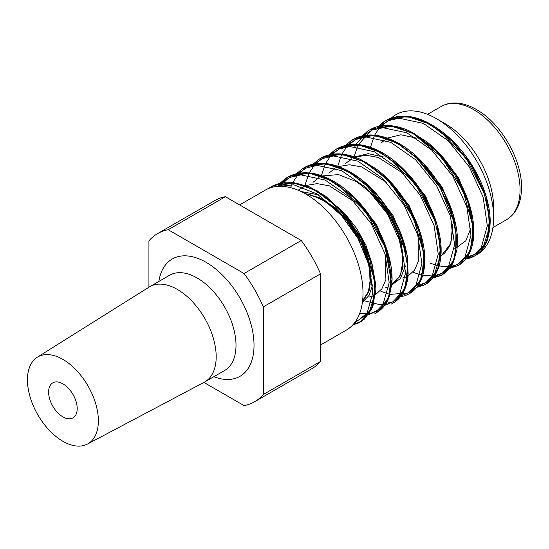 <?xml version="1.0" encoding="UTF-8"?>
<svg xmlns="http://www.w3.org/2000/svg" width="549" height="549" viewBox="0 0 549 549"><rect width="100%" height="100%" fill="white"/><g stroke="black" fill="none" stroke-linecap="round" stroke-linejoin="round"><path stroke-width="0.82" d="M320.513 345.019L346.254 330.162A80.881 46.699 -120 0 0 358.655 265.345A80.881 46.699 -120 0 0 305.814 194.072A80.881 46.699 -120 0 0 265.373 190.064L239.632 204.928M391.272 118.09A80.881 46.699 60 0 1 436.414 118.666A80.881 46.699 60 0 1 493.606 217.733A80.881 46.699 60 0 1 466.478 258.25M203.905 382.427L244.065 405.608A97.063 56.039 -120 0 0 254.654 401.724A97.063 56.039 -120 0 0 263.321 394.491L263.321 306.877A97.063 56.039 -120 0 0 244.065 273.526L168.186 229.722A97.063 56.039 -120 0 0 157.597 233.606A97.063 56.039 -120 0 0 148.93 240.839L148.93 287.202M87.442 444.079L204.207 382.269A55.003 31.753 -120 0 0 204.798 381.939A55.003 31.753 -120 0 0 216.189 356.761A55.003 31.753 -120 0 0 192.177 301.415A55.003 31.753 -120 0 0 149.795 286.674A55.003 31.753 -120 0 0 149.218 287.024L37.305 357.234A50.151 28.953 -120 0 0 37.833 414.824A50.151 28.953 -120 0 0 87.442 444.079A50.151 28.953 -120 0 0 98.367 420.822A50.151 28.953 -120 0 0 76.133 369.992A50.151 28.953 -120 0 0 37.305 357.234M77.203 408.607A20.224 11.673 60 0 1 73.017 417.864A20.224 11.673 60 0 1 52.8 406.185A20.224 11.673 60 0 1 52.8 382.838A20.224 11.673 60 0 1 68.378 388.253A20.224 11.673 60 0 1 77.203 408.607M263.321 306.877L320.513 273.855L320.513 361.475L263.321 394.491M168.186 229.722L225.378 196.7A97.063 56.039 -120 0 0 214.789 200.584L157.597 233.606M225.378 196.7L301.257 240.503L244.065 273.526M254.654 401.724L311.846 368.702A97.063 56.039 -120 0 0 320.513 361.475M320.513 273.855A97.063 56.039 -120 0 0 301.257 240.503M493.606 217.733L493.606 207.33A68.145 39.343 -120 0 0 445.417 123.868L436.414 118.666M268.269 188.616L271.137 186.742L284.046 182.639L297.784 183.586L312.45 188.945L327.183 198.429L341.121 211.372L363.459 244.305L374.356 279.619L374.658 295.396L371.515 308.593L360.199 322.112L352.808 324.884M278.364 185.281L285.199 178.748L287.491 177.286L297.922 173.553L309.821 173.36L324.301 177.43L339.104 185.692L366.279 212.573L385.089 247.331L391.307 281.397L389.179 295.458L383.737 306.342L376.552 312.662L374.926 313.513M294.71 175.845L295.568 174.802M296.535 173.71L301.888 169.085L309.204 165.4L321.982 163.588L336.18 166.278L350.976 173.319L365.504 184.231L390.401 214.748L405.169 250.275L407.605 267.157L406.555 282.042L402.081 293.969L394.532 302.204L391.341 304.057M311.063 166.388L311.914 165.352M312.875 164.268L320.211 158.407L334.266 154.207L348.114 155.552L362.82 161.289L377.52 171.103L391.355 184.32L413.273 217.541L423.602 252.753L423.595 268.337L420.15 281.266L409.266 293.777L404.997 295.726L400.296 296.885M327.437 156.952L328.295 155.902M329.263 154.811L336.564 148.957L347.544 145.128L360.13 145.21L374.665 149.657L389.461 158.27L416.389 185.658L434.719 220.574L439.248 238.177L440.332 254.4L437.903 268.221L432.187 278.789L425.626 284.327L416.485 287.401M345.479 145.519L350.955 140.764L359.314 136.728L372.249 135.315L386.537 138.389L401.346 145.801L415.806 157.021L440.367 187.93L454.593 223.477L456.727 240.229L455.368 254.887L450.605 266.512L442.81 274.397L440.408 275.728L432.859 277.945M360.137 138.06L362.079 135.795L369.278 130.079L384.492 125.81L398.457 127.546L413.198 133.661L441.568 157.282L463.068 190.771L472.813 225.865L472.497 241.258L468.764 253.913L458.34 265.442L449.363 268.55M378.199 126.627L385.631 120.622L397.181 116.711L410.446 117.088L425.036 121.919L439.811 130.882L466.485 158.757L484.321 193.811L488.555 211.338L489.331 227.389L486.599 240.956L480.608 251.202L474.7 255.999L470.555 257.893L465.717 259.107M465.641 258.97L474.906 255.875L476.47 254.887L486.86 240.709L489.557 218.728L484.019 192.184L470.905 164.988L451.971 141.127L429.785 124.115L407.399 116.484L387.889 119.428L385.638 120.629M457.784 265.757L460.055 264.378L470.479 250.241L473.204 228.274L467.693 201.751L454.62 174.548L435.707 150.659L413.527 133.613L391.135 125.947L371.611 128.837L369.566 129.914M369.278 130.072L361.963 136.035M432.941 277.842L442.192 274.768L443.77 273.779L454.147 259.595L456.837 237.628L451.312 211.104L438.226 183.915L419.299 160.061L397.133 143.042L374.754 135.39L355.237 138.279L352.575 139.721M425.832 284.21L427.39 283.222L437.779 269.051L440.483 247.077L434.952 220.533L421.838 193.33L402.904 169.469L380.725 152.45L358.332 144.819L338.822 147.756L336.564 148.957M408.737 294.072L410.988 292.713L421.406 278.569L424.13 256.609L418.626 230.086L405.553 202.883L386.64 178.995L364.461 161.948L342.075 154.283L322.544 157.165L320.355 158.325M393.612 302.815L394.704 302.108L405.073 287.916L407.763 265.942L402.239 239.419L389.138 212.23L370.211 188.376L348.039 171.363L325.66 163.719L306.15 166.622L303.522 168.035M376.628 312.614L378.309 311.564L388.706 297.4L391.41 275.42L385.885 248.875L372.778 221.679L353.844 197.812L331.658 180.786L309.272 173.155L289.762 176.092L288.047 176.977M287.703 177.169L278.494 185.246M352.904 324.782L361.921 321.041L372.332 306.898L375.056 284.938L369.552 258.414L356.486 231.218L337.573 207.33L315.394 190.29L293.008 182.618L273.484 185.493L271.165 186.722M403.666 173.635L378.364 157.488L366.114 155.237L355.134 157.151M354.88 157.254L354.331 157.474M351.785 158.716L345.431 163.629M402.211 278.069L405.237 277.272M407.392 276.373L407.934 276.099M408.085 276.017L414.543 270.17L418.427 261.063L418.043 236.043M386.695 182.426L361.702 166.937L349.5 164.775L338.568 166.519M338.308 166.622L337.765 166.834M335.199 168.076L328.899 173.175M385.412 287.765L388.864 286.894M391.032 285.933L391.554 285.645M391.712 285.555L400.468 275.07L403.364 258.277L399.48 237.429L389.426 215.537L374.617 195.986L356.788 181.746L338.459 174.582L322.256 175.982M322.002 176.092L321.481 176.311M319.003 177.581L312.992 182.35M369.374 297.023L372.517 296.137M374.686 295.177L375.221 294.882M375.379 294.799L381.912 288.753L385.906 279.565L385.048 253.967M354.716 202.094L329.407 185.85L317.109 183.627L306.054 185.473M305.786 185.576L298.086 190.215M362.45 301.977L368.66 291.677L370.541 276.991L367.837 259.574L360.446 241.135L349.239 223.525L335.357 208.668L320.019 198.354L304.661 193.42M441.609 255.319L450.825 243.619L452.657 224.562M370.87 192.424L386.517 210.933L397.723 232.447L403.234 258.991L402.424 268.022L400.015 275.378L395.355 281.637L392.638 283.593L399.288 277.094L403.076 267.075L401.072 239.769L386.777 209.684L363.87 185.617M375.804 293.31L376.243 293.07M362.621 300.584L369.127 290.586L371.131 276.037L368.324 258.538L360.899 240.002L349.576 222.475L335.466 207.872L319.985 197.825L304.702 193.44M506.521 219.696C516.238 213.897 521.248 203.233 521.55 187.696C522.044 161.79 503.454 127.341 480.876 112.325C475.015 108.29 469.21 105.559 463.473 104.111C454.943 102.066 447.51 102.862 441.17 106.499A65.352 37.73 60 0 1 491.533 124.005A65.352 37.73 60 0 1 520.061 189.776A65.352 37.73 60 0 1 506.521 219.696L492.92 227.554M213.856 376.71A67.74 39.109 -120 0 0 254.022 345.321A67.74 39.109 -120 0 0 210.006 264.776A67.74 39.109 -120 0 0 158.853 281.445M149.795 286.674L169.62 275.234A55.003 31.753 60 0 1 212.003 289.968A55.003 31.753 60 0 1 236.008 345.321A55.003 31.753 60 0 1 224.616 370.5L204.798 381.939M463.699 258.764L465.36 258.49M466.362 258.277L474.796 254.468L481.295 247.551L487.334 225.845L483.161 197.208L469.347 166.965L448.19 140.743L423.334 123.401L399.096 118.213L388.534 120.602L379.661 126.243M378.673 127.183L377.527 128.377M447.332 268.207L449.013 267.939M450.002 267.734L458.436 263.911L464.948 256.987L470.973 235.24L466.774 206.568L452.918 176.304L431.72 150.076L406.83 132.769L382.578 127.663L372.037 130.113L363.17 135.795M433.662 277.156L442.089 273.361L448.581 266.43L454.613 244.73L450.454 216.121L436.654 185.891L415.518 159.663L390.675 142.308L366.444 137.099L355.882 139.46L347.002 145.087M417.288 286.612L425.715 282.804L432.228 275.886L438.26 254.18L434.094 225.536L420.273 195.3L399.116 169.071L374.26 151.73L350.015 146.549L339.46 148.937L330.587 154.571M400.928 296.062L409.355 292.246L415.868 285.329L421.9 263.609L417.727 234.972L403.906 204.729L382.742 178.5L357.879 161.159L333.634 155.985L323.087 158.393L314.206 164.034M384.588 305.491L393.022 301.689L399.514 294.751L405.539 273.038L401.367 244.401L387.553 214.165L366.389 187.936L341.533 170.609L317.288 165.434L306.733 167.822L297.867 173.47M367.96 315.002L376.456 311.262L383.03 304.407L389.179 282.728L385.069 254.043L371.254 223.724L350.056 197.414L325.132 180.038L300.838 174.884L290.27 177.32L281.39 183.016M353.68 323.889L367.103 313.17L372.771 293.029L369.635 266.739L358.03 238.499L339.598 212.854L317.075 193.934L293.852 184.807L273.409 186.983M466.945 257.11L475.962 253.913L483.045 247.414L489.989 225.872L486.236 196.748L472.284 165.716L450.585 138.835L425.056 121.363L412.306 117.321L400.358 116.759L389.756 119.703L380.985 126.023M379.167 128.061L374.493 135.363M374.404 135.541L370.451 147.345M429.97 263.053L436.668 265.455M439.056 266.039L450.084 266.622M450.729 266.533L457.763 264.378M469.841 251.483L473.746 229.949L468.928 203.116L455.965 175.22L436.709 150.673L413.967 133.38L391.128 126.126L371.563 130.106L358.14 144.799M358.051 144.977L354.105 156.788M413.63 272.496L422.456 275.433M422.709 275.488L433.991 276.023L443.613 272.592L450.983 265.366L455.677 254.784L456.013 226.092L444.285 192.912L422.771 162.614L395.884 141.93L382.159 136.749L369.209 135.521L357.708 138.273L348.272 144.922M347.551 145.691L341.766 154.248M341.677 154.427L337.745 166.223M417.871 285.446L426.889 282.248L433.971 275.749L440.916 254.208L437.162 225.076L423.21 194.051L401.511 167.164L375.983 149.692L363.232 145.65L351.285 145.087L340.682 148.031L331.905 154.358M331.191 155.12L325.427 163.691M325.337 163.87L321.378 175.673M380.903 291.382L389.735 294.312M389.989 294.367L408.106 292.981L420.362 280.663L424.686 259.43L420.253 232.701L407.591 204.702L388.507 179.88L365.799 162.209L342.857 154.53M320.918 159.395L315.545 163.815M314.824 164.576L309.06 173.127M308.977 173.312L305.031 185.116M364.563 300.825L379.592 304.606L392.48 302.067M404.414 289.22L408.154 273.821L407.022 254.887L401.086 234.135L390.778 213.383L376.923 194.483L360.659 179.091L343.331 168.605L326.381 163.959M304.565 168.824L299.198 173.251M298.478 174.019L292.692 182.584M292.61 182.762L290.572 187.655M359.574 313.678L370.719 313.417L380.004 309.087L386.901 300.976L390.943 289.529L389.687 259.519L376.23 225.9L353.295 196.309L325.722 177.512L312.01 173.628L299.363 173.841L288.431 178.123L279.818 186.276M354.544 322.819L369.1 312.717L375.461 292.288L372.359 265.085L360.144 235.802L340.682 209.505L317.096 190.75L293.187 182.803L272.819 187.12M453.783 248.292L454.387 248.175M456.507 247.613L465.888 240.73L470.87 228.13M471.275 215.572L469.786 205.896M469.697 205.47L458.47 177.622L439.145 153.13M438.788 152.794L429.901 145.554M416.636 138.156L400.9 134.786L387.347 138.08M387.127 138.197L380.869 143.165M454.922 224.994L453.385 215.16M453.296 214.755L442.055 186.983L422.778 162.573M422.414 162.236L413.582 155.024M438.569 234.512L437.052 224.706M436.956 224.267L425.715 196.453L406.404 172.002M406.02 171.645L397.222 164.474M383.909 157.041L368.18 153.672L354.633 156.973M354.414 157.089L353.981 157.343M351.861 158.743L348.121 162.072M422.202 243.893L420.712 234.203M420.616 233.771L409.389 205.944L390.085 181.479M389.721 181.143L380.821 173.882M388.328 286.084L388.96 285.96M391.08 285.391L400.461 278.515L405.436 265.915M405.848 253.343L404.311 243.482M404.215 243.077L392.974 215.304L373.691 190.894M373.334 190.558L364.522 183.366M389.495 262.834L387.992 253.068M387.882 252.609L376.648 224.781L357.33 200.33M356.946 199.966L348.148 192.802M362.395 302.396L369.058 295.396L372.73 284.801M373.128 272.215L371.632 262.504M371.536 262.072L365.922 245.3L356.919 228.789L345.211 214L331.747 202.204M318.495 194.826L300.941 191.498M441.17 106.499L427.561 114.357M383.655 121.871L378.24 126.538M446.845 268.825L448.334 268.694M367.233 131.362L355.841 144.607M355.697 144.881L354.901 146.535M433.024 277.986L440.408 275.728M350.955 140.764L345.506 145.437M344.552 146.501L343.681 147.537M416.43 287.47L424.006 285.178M334.567 150.206L329.167 154.866M285.48 178.555L279.997 183.297M352.76 324.933L358.545 322.984M476.47 254.887L478.666 253.199C482.667 249.781 485.673 245.08 487.697 239.096L489.783 229.571L490.216 221.316C490.065 210.638 487.642 199.218 482.955 187.051C475.729 168.859 465.154 152.972 451.223 139.391C427.657 118.138 406.548 111.481 387.889 119.428M460.055 264.378C464.941 261.036 468.592 256.067 471.028 249.459C473.053 243.818 473.993 237.257 473.835 229.784C473.32 213.829 468.228 197.098 458.566 179.592C449.885 164.329 439.227 151.682 426.594 141.642L410.384 131.424C401.772 127.341 393.633 125.378 385.968 125.536C379.86 125.865 375.077 126.97 371.611 128.837M443.77 273.779C447.806 271.007 451.017 267.075 453.392 261.99L456.94 249.493C457.763 243.509 457.674 236.948 456.672 229.811C453.172 207.591 443.139 186.578 426.58 166.779C418.667 157.645 410.199 150.309 401.161 144.764C383.579 134.443 368.269 132.282 355.237 138.279M427.39 283.222L429.558 281.562C433.429 278.268 436.38 273.773 438.404 268.063C440.415 262.367 441.314 255.759 441.115 248.237C440.772 238.012 438.397 227.149 433.985 215.64C426.518 196.755 415.504 180.401 400.935 166.573C392.466 158.709 383.772 152.862 374.843 149.04C364.111 144.27 350.763 142.232 338.822 147.756M410.988 292.713C416.121 289.193 419.903 283.874 422.311 276.758C424.212 270.986 425.015 264.323 424.713 256.767C423.759 226.25 401.669 187.284 375.804 168.66L360.268 159.265C345.822 152.842 333.25 152.142 322.544 157.165M394.704 302.108C402.06 297.036 406.507 288.458 408.051 276.387L407.385 256.754C403.515 234.368 393.187 213.403 376.422 193.872C353.988 168.069 324.438 157.158 306.15 166.622M378.309 311.564L380.505 309.876C384.218 306.713 387.072 302.444 389.09 297.078L391.904 283.49C392.494 275.324 391.533 266.389 389.028 256.692C382.385 232.591 369.628 211.653 350.763 193.9C342.123 186.077 333.284 180.36 324.26 176.744C314.097 172.455 300.845 170.808 289.762 176.092M361.921 321.041L364.2 319.285L371.604 309.231L373.608 303.913L375.578 283.84L371.989 263.616L363.706 242.459L346.913 216.519L325.612 196.165L309.787 186.969L292.802 182.398L279.414 183.332L273.484 185.493M450.564 216.471L452.294 232.152L451.498 239.7L449.075 247.05L444.422 253.315L441.719 255.258M305.299 193.776L311.105 194.977L325.502 201.531L345.678 219.147L361.434 243.104L369.484 267.185L370.136 284.348L367.363 294.12L362.621 300.55"/></g></svg>
